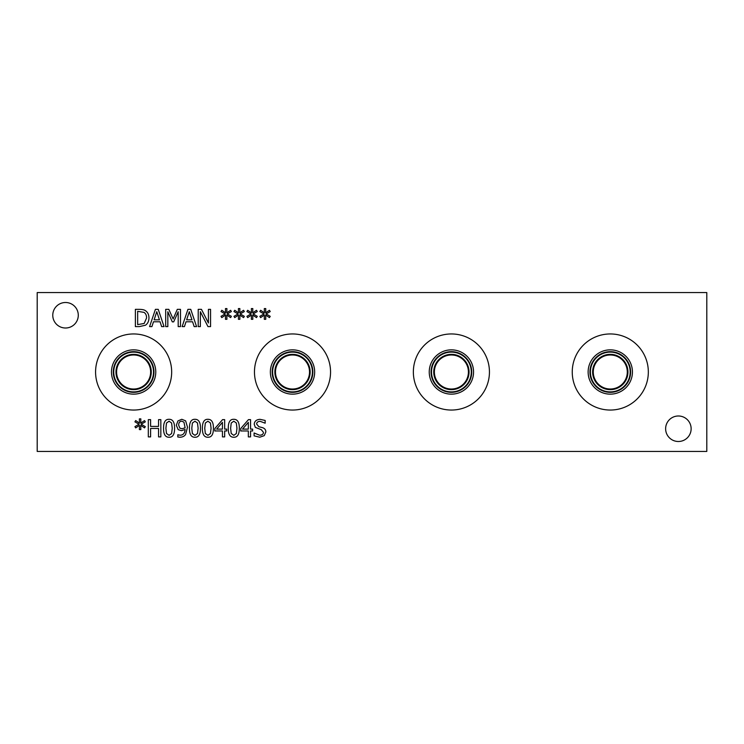 <?xml version="1.0" encoding="UTF-8"?>
<svg xmlns="http://www.w3.org/2000/svg" width="744" height="744" viewBox="0 0 744 744"><rect width="100%" height="100%" fill="white"/><g stroke="black" fill="none" stroke-linecap="round" stroke-linejoin="round"><path stroke-width="1.12" d="M160.844 419.644L160.844 436.895L158.546 436.895L158.546 428.451L150.604 428.451L150.604 436.895L148.316 436.895L148.316 419.644L150.604 419.644L150.604 426.405L158.546 426.405L158.546 419.644L160.844 419.644M141.202 424.229L145.294 426.619L144.541 427.893L140.756 425.373L140.839 429.595L139.379 429.595L139.453 425.373L135.687 427.902L134.924 426.638L139.016 424.229L134.924 421.839L135.687 420.565L139.463 423.094L139.379 418.872L140.839 418.872L140.737 423.094L144.541 420.583L145.294 421.848L141.202 424.229M172.236 428.265L171.604 423.001L169.074 421.206L166.498 423.029L165.903 428.284L166.489 433.482L169.074 435.342L171.622 433.529L172.236 428.265M169.074 419.291C172.803 419.281 174.635 422.276 174.58 428.265C174.617 434.357 172.785 437.351 169.074 437.258C165.335 437.295 163.494 434.301 163.55 428.284C163.513 422.173 165.354 419.179 169.074 419.291M183.945 422.164L181.778 421.178C179.788 421.216 178.755 422.546 178.662 425.149L179.834 428.153L182.029 428.758L185.126 427.809L183.945 422.164M178.188 429.651L176.319 425.252L177.937 420.918L181.796 419.291L185.628 420.844L187.497 427.233L185.6 434.477C184.354 436.291 182.41 437.202 179.769 437.23L177.816 436.988L177.816 434.766L180.076 435.231C183.145 435.156 184.819 433.241 185.107 429.474L181.517 430.674L178.188 429.651M198.127 428.265L197.495 423.001L194.965 421.206L192.389 423.029L191.794 428.284L192.38 433.482L194.965 435.342L197.504 433.529L198.127 428.265M194.965 419.291C198.695 419.281 200.527 422.276 200.471 428.265C200.508 434.357 198.676 437.351 194.965 437.258C191.227 437.295 189.385 434.301 189.441 428.284C189.404 422.173 191.245 419.179 194.965 419.291M211.073 428.265L210.44 423.001L207.911 421.206L205.335 423.029L204.74 428.284L205.325 433.482L207.911 435.342L210.45 433.529L211.073 428.265M207.911 419.291C211.64 419.281 213.472 422.276 213.416 428.265C213.454 434.357 211.622 437.351 207.911 437.258C204.172 437.295 202.331 434.301 202.387 428.284C202.349 422.173 204.191 419.179 207.911 419.291M222.447 422.369L216.643 429.111L222.447 429.111L222.447 422.369M226.725 429.111L226.725 430.971L224.669 430.971L224.669 436.895L222.447 436.895L222.447 430.971L214.83 430.971L214.83 428.535L222.549 419.644L224.669 419.644L224.669 429.111L226.725 429.111M236.955 428.265L236.332 423.001L233.802 421.206L231.226 423.029L230.631 428.284L231.217 433.482L233.802 435.342L236.341 433.529L236.955 428.265M233.802 419.291C237.531 419.281 239.363 422.276 239.308 428.265C239.345 434.357 237.513 437.351 233.802 437.258C230.054 437.295 228.213 434.301 228.278 428.284C228.231 422.173 230.073 419.179 233.802 419.291M248.338 422.369L242.535 429.111L248.338 429.111L248.338 422.369M252.616 429.111L252.616 430.971L250.561 430.971L250.561 436.895L248.338 436.895L248.338 430.971L240.721 430.971L240.721 428.535L248.44 419.644L250.561 419.644L250.561 429.111L252.616 429.111M264.26 435.64L259.758 437.202L254.095 435.863L254.095 432.98L259.591 435.212C262.139 435.119 263.423 434.161 263.432 432.338L261.311 429.697L255.341 427.391L254.225 424.275C254.467 421.225 256.401 419.579 260.028 419.337L265.152 420.453L265.152 423.197L260.177 421.318C257.926 421.411 256.736 422.322 256.615 424.034L258.866 426.721L262.399 427.623C264.724 428.367 265.868 429.818 265.831 431.976L264.26 435.64M37.2 451.441L706.8 451.441L706.8 292.559L37.2 292.559L37.2 451.441M253.174 313.94L257.275 316.33L256.513 317.604L252.728 315.084L252.811 319.306L251.36 319.306L251.426 315.084L247.668 317.614L246.896 316.339L250.998 313.94L246.896 311.55L247.668 310.276L251.444 312.806L251.36 308.583L252.811 308.583L252.718 312.806L256.513 310.285L257.275 311.559L253.174 313.94M227.283 313.94L231.384 316.33L230.631 317.604L226.836 315.084L226.92 319.306L225.469 319.306L225.534 315.084L221.777 317.614L221.005 316.339L225.107 313.94L221.005 311.55L221.777 310.276L225.553 312.806L225.469 308.583L226.92 308.583L226.827 312.806L230.631 310.285L231.384 311.559L227.283 313.94M180.485 309.355L180.485 326.607L178.188 326.607L178.188 311.745L173.687 321.854L172.292 321.854L167.828 311.745L167.828 326.607L165.689 326.607L165.689 309.355L168.823 309.355L173.129 318.953L177.295 309.355L180.485 309.355M151.925 326.607L149.6 326.607L155.412 309.355L158.24 309.355L164.052 326.607L161.634 326.607L160.072 321.78L153.487 321.78L151.925 326.607M145.48 310.722C147.749 312.201 148.912 314.628 148.967 317.995C148.865 321.269 147.693 323.677 145.452 325.221L139.342 326.607L135.371 326.607L135.371 309.355L139.295 309.355C142.327 309.383 144.383 309.839 145.48 310.722M184.438 326.607L182.122 326.607L187.934 309.355L190.752 309.355L196.574 326.607L194.156 326.607L192.584 321.78L186 321.78L184.438 326.607M210.552 309.355L210.552 326.607L207.976 326.607L200.35 311.727L200.35 326.607L198.211 326.607L198.211 309.355L201.466 309.355L208.413 323.008L208.413 309.355L210.552 309.355M240.228 313.94L244.33 316.33L243.567 317.604L239.782 315.084L239.866 319.306L238.415 319.306L238.48 315.084L234.723 317.614L233.951 316.339L238.052 313.94L233.951 311.55L234.723 310.276L238.499 312.806L238.415 308.583L239.866 308.583L239.773 312.806L243.567 310.285L244.33 311.559L240.228 313.94M266.12 313.94L270.221 316.33L269.458 317.604L265.673 315.084L265.757 319.306L264.306 319.306L264.371 315.084L260.614 317.614L259.842 316.339L263.943 313.94L259.842 311.55L260.614 310.276L264.39 312.806L264.306 308.583L265.757 308.583L265.654 312.806L269.458 310.285L270.221 311.559L266.12 313.94M691.139 428.749A12.76 12.76 0 0 1 678.379 441.499A12.76 12.76 0 0 1 665.629 428.749A12.76 12.76 0 0 1 678.379 415.989A12.76 12.76 0 0 1 691.139 428.749M78.287 315.251A12.76 12.76 0 0 1 65.528 328.011A12.76 12.76 0 0 1 52.768 315.251A12.76 12.76 0 0 1 65.528 302.501A12.76 12.76 0 0 1 78.287 315.251M648.331 372A38.046 38.046 0 0 1 610.285 410.046A38.046 38.046 0 0 1 572.248 372A38.046 38.046 0 0 1 610.285 333.954A38.046 38.046 0 0 1 648.331 372M489.44 372A38.046 38.046 0 0 1 451.394 410.046A38.046 38.046 0 0 1 413.357 372A38.046 38.046 0 0 1 451.394 333.954A38.046 38.046 0 0 1 489.44 372M330.55 372A38.046 38.046 0 0 1 292.513 410.046A38.046 38.046 0 0 1 254.467 372A38.046 38.046 0 0 1 292.513 333.954A38.046 38.046 0 0 1 330.55 372M171.669 372A38.046 38.046 0 0 1 133.622 410.046A38.046 38.046 0 0 1 95.576 372A38.046 38.046 0 0 1 133.622 333.954A38.046 38.046 0 0 1 171.669 372M156.77 311.699L154.12 319.827L159.439 319.827L156.77 311.699M143.964 312.368L137.659 311.336L137.659 324.617L144.178 323.473L146.577 317.967C146.577 315.307 145.703 313.447 143.964 312.368M189.292 311.699L186.632 319.827L191.961 319.827L189.292 311.699M632.437 372A22.153 22.153 0 0 1 610.285 394.153A22.153 22.153 0 0 1 588.132 372A22.153 22.153 0 0 1 610.285 349.847A22.153 22.153 0 0 1 632.437 372M630.624 372A20.339 20.339 0 0 1 610.285 392.339A20.339 20.339 0 0 1 589.946 372A20.339 20.339 0 0 1 610.285 351.661A20.339 20.339 0 0 1 630.624 372M590.401 372A19.883 19.883 0 0 0 620.226 389.224A19.883 19.883 0 0 0 620.226 354.776A19.883 19.883 0 0 0 590.401 372M473.556 372A22.153 22.153 0 0 1 451.394 394.153A22.153 22.153 0 0 1 429.242 372A22.153 22.153 0 0 1 451.394 349.847A22.153 22.153 0 0 1 473.556 372M471.733 372A20.339 20.339 0 0 1 451.394 392.339A20.339 20.339 0 0 1 431.064 372A20.339 20.339 0 0 1 451.394 351.661A20.339 20.339 0 0 1 471.733 372M431.511 372A19.883 19.883 0 0 0 461.345 389.224A19.883 19.883 0 0 0 461.345 354.776A19.883 19.883 0 0 0 431.511 372M314.666 372A22.153 22.153 0 0 1 292.513 394.153A22.153 22.153 0 0 1 270.36 372A22.153 22.153 0 0 1 292.513 349.847A22.153 22.153 0 0 1 314.666 372M312.852 372A20.339 20.339 0 0 1 292.513 392.339A20.339 20.339 0 0 1 272.174 372A20.339 20.339 0 0 1 292.513 351.661A20.339 20.339 0 0 1 312.852 372M272.63 372A19.883 19.883 0 0 0 302.455 389.224A19.883 19.883 0 0 0 302.455 354.776A19.883 19.883 0 0 0 272.63 372M434.375 372A17.028 17.028 0 0 1 459.913 357.26A17.028 17.028 0 0 1 459.913 386.741A17.028 17.028 0 0 1 434.375 372M116.594 372A17.028 17.028 0 0 1 142.132 357.26A17.028 17.028 0 0 1 142.132 386.741A17.028 17.028 0 0 1 116.594 372M275.485 372A17.028 17.028 0 0 1 301.022 357.26A17.028 17.028 0 0 1 301.022 386.741A17.028 17.028 0 0 1 275.485 372M593.266 372A17.028 17.028 0 0 1 618.794 357.26A17.028 17.028 0 0 1 618.794 386.741A17.028 17.028 0 0 1 593.266 372M433.743 372A17.661 17.661 0 0 0 460.229 387.289A17.661 17.661 0 0 0 460.229 356.711A17.661 17.661 0 0 0 433.743 372M115.962 372A17.661 17.661 0 0 0 142.448 387.289A17.661 17.661 0 0 0 142.448 356.711A17.661 17.661 0 0 0 115.962 372M113.739 372A19.883 19.883 0 0 1 143.564 354.776A19.883 19.883 0 0 1 143.564 389.224A19.883 19.883 0 0 1 113.739 372M274.852 372A17.661 17.661 0 0 0 301.339 387.289A17.661 17.661 0 0 0 301.339 356.711A17.661 17.661 0 0 0 274.852 372M592.624 372A17.661 17.661 0 0 0 619.12 387.289A17.661 17.661 0 0 0 619.12 356.711A17.661 17.661 0 0 0 592.624 372M155.775 372A22.153 22.153 0 0 1 133.622 394.153A22.153 22.153 0 0 1 111.47 372A22.153 22.153 0 0 1 133.622 349.847A22.153 22.153 0 0 1 155.775 372M153.962 372A20.339 20.339 0 0 1 133.622 392.339A20.339 20.339 0 0 1 113.283 372A20.339 20.339 0 0 1 133.622 351.661A20.339 20.339 0 0 1 153.962 372"/></g></svg>
